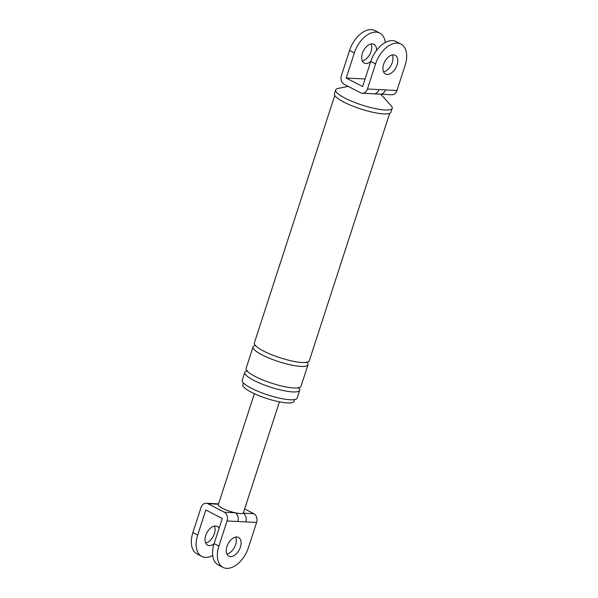 <?xml version="1.0" encoding="UTF-8"?>
<svg xmlns="http://www.w3.org/2000/svg" width="598" height="598" viewBox="0 0 598 598"><rect width="100%" height="100%" fill="white"/><g stroke="black" fill="none" stroke-linecap="round" stroke-linejoin="round"><path stroke-width="0.9" d="M349.553 50.456L354.337 52.93A23.187 13.956 -62.7 0 1 379.752 33.084L374.968 30.61A23.187 13.956 -62.7 0 0 349.553 50.456L341.398 75.542A6.742 5.195 -87.1 0 0 344.149 84.288L360.594 92.795A6.742 5.195 -87.1 0 0 362.291 93.266A6.742 5.195 -87.1 0 0 367.419 88.997L378.93 89.58A6.742 5.195 92.9 0 1 373.802 93.849L391.825 94.761A6.742 5.195 92.9 0 0 396.952 90.5L405.108 65.414A23.187 13.956 -62.7 0 0 400.989 44.065A23.187 13.956 -62.7 0 0 375.566 63.911L367.419 88.997M378.93 89.58L385.441 89.917A6.742 5.195 92.9 0 1 380.313 94.178M379.752 33.084A23.187 13.956 -62.7 0 1 385.299 42.525M354.337 52.93L346.182 78.017L362.635 86.523L370.782 61.437A23.187 13.956 117.3 0 1 396.205 41.591L400.989 44.065M365.086 78.973L346.182 78.017M370.73 61.609A10.54 6.346 -62.7 0 1 365.916 63.478A10.54 6.346 -62.7 0 1 364.257 63.044A10.54 6.346 -62.7 0 1 362.874 52.041A10.54 6.346 -62.7 0 1 372.285 43.878A10.54 6.346 -62.7 0 1 373.944 44.319A10.54 6.346 -62.7 0 1 376.516 50.426M380.657 94.192L391.122 105.622A29.721 6.264 -162 0 1 392.221 108.275L390.95 112.2A29.721 6.264 -162 0 1 383.767 113.919A29.721 6.264 -162 0 1 351.646 105.652A29.721 6.264 -162 0 1 334.409 93.826L335.687 89.909A29.721 6.264 -162 0 1 338.139 88.407L348.156 86.359M298.738 387.751A28.883 6.085 -162 0 1 299.725 390.24L297.176 398.081A28.883 6.085 -162 0 1 290.194 399.748A28.883 6.085 -162 0 1 258.986 391.72A28.883 6.085 -162 0 1 242.242 380.231L244.784 372.39A28.883 6.085 -162 0 1 247.049 370.954M294.582 399.576L293.999 401.378A26.88 5.666 -162 0 1 287.503 402.94A26.88 5.666 -162 0 1 258.456 395.465A26.88 5.666 -162 0 1 242.87 384.768L243.453 382.967M383.557 71.902A10.54 6.346 117.3 0 0 391.189 65.1A10.54 6.346 117.3 0 0 392.325 54.949M387.153 74.458A10.54 6.346 -62.7 0 1 385.493 74.025A10.54 6.346 -62.7 0 1 384.11 63.022A10.54 6.346 -62.7 0 1 393.521 54.867A10.54 6.346 -62.7 0 1 395.181 55.3A10.54 6.346 -62.7 0 1 396.564 66.303A10.54 6.346 -62.7 0 1 387.153 74.458M371.096 43.968A10.54 6.346 -62.7 0 1 369.953 54.119A10.54 6.346 -62.7 0 1 362.328 60.921M299.725 390.24A28.883 6.085 -162 0 1 292.743 391.914A28.883 6.085 -162 0 1 261.535 383.886A28.883 6.085 -162 0 1 244.784 372.39M392.221 108.275A29.721 6.264 -162 0 1 385.037 109.995A29.721 6.264 -162 0 1 352.917 101.735A29.721 6.264 -162 0 1 335.687 89.909M389.687 113.343L309.271 360.841A28.883 6.085 -162 0 1 302.296 362.515A28.883 6.085 -162 0 1 271.088 354.487A28.883 6.085 -162 0 1 254.337 342.99L334.753 95.493M307.013 362.276A28.883 6.085 -162 0 1 308 364.765A28.883 6.085 -162 0 1 301.018 366.432A28.883 6.085 -162 0 1 269.81 358.404A28.883 6.085 -162 0 1 253.066 346.915A28.883 6.085 -162 0 1 255.324 345.48M308 364.765L300.996 386.323A28.883 6.085 -162 0 1 294.014 387.99A28.883 6.085 -162 0 1 262.806 379.962A28.883 6.085 -162 0 1 246.062 368.473L253.066 346.915M201.795 556.409A23.187 13.956 117.3 0 1 197.684 535.061L205.832 509.974L222.284 518.488L214.129 543.575A23.187 13.956 -62.7 0 0 218.248 564.916L223.032 567.39A23.187 13.956 -62.7 0 1 218.913 546.049L227.068 520.963A6.742 5.195 -87.1 0 0 224.317 512.217L207.872 503.703A6.742 5.195 -87.1 0 0 206.175 503.239A6.742 5.195 -87.1 0 0 201.048 507.5L192.892 532.586A23.187 13.956 -62.7 0 0 197.011 553.935L201.795 556.409A23.187 13.956 117.3 0 0 212.701 555.475M279.438 401.841L243.393 512.778A13.178 2.773 -162 0 1 243.072 513.166L253.851 513.712L244.642 508.943M253.851 513.712A6.742 5.195 92.9 0 1 256.602 522.458L227.068 520.963M223.032 567.39A23.187 13.956 -62.7 0 0 248.447 547.544L256.602 522.458M206.175 503.239L216.954 503.785A6.742 5.195 92.9 0 1 218.479 504.166M224.317 512.217L235.104 512.763A13.178 2.773 -162 0 0 240.209 513.54A13.178 2.773 -162 0 0 243.072 513.166A6.742 5.195 92.9 0 1 245.823 521.912M254.374 393.701L218.33 504.637A13.178 2.773 -162 0 0 235.104 512.763A6.742 5.195 92.9 0 1 237.847 521.508M230.499 556.596A10.54 6.346 -62.7 0 1 228.84 556.155A10.54 6.346 -62.7 0 1 227.457 545.152A10.54 6.346 -62.7 0 1 236.868 536.997A10.54 6.346 -62.7 0 1 238.527 537.43A10.54 6.346 -62.7 0 1 239.91 548.441A10.54 6.346 -62.7 0 1 230.499 556.596M214.443 526.098A10.54 6.346 -62.7 0 1 213.299 536.249A10.54 6.346 -62.7 0 1 205.675 543.051M219.092 528.303A10.54 6.346 117.3 0 0 217.291 526.449A10.54 6.346 117.3 0 0 215.631 526.016A10.54 6.346 117.3 0 0 206.22 534.171A10.54 6.346 117.3 0 0 207.603 545.174A10.54 6.346 117.3 0 0 209.263 545.615A10.54 6.346 117.3 0 0 214.077 543.739M235.672 537.079A10.54 6.346 -62.7 0 1 234.528 547.237A10.54 6.346 -62.7 0 1 226.904 554.032M385.441 89.917L396.952 90.5M375.566 63.911L370.782 61.437M197.684 535.061L192.892 532.586M218.913 546.049L214.129 543.575M218.457 504.241L207.872 503.703M362.291 93.266L373.802 93.849M306.602 362.478L306.804 361.865M255.54 345.891L255.735 345.27M298.32 387.96L298.522 387.347M247.258 371.365L247.46 370.753M216.984 503.785L218.606 503.785"/></g></svg>
